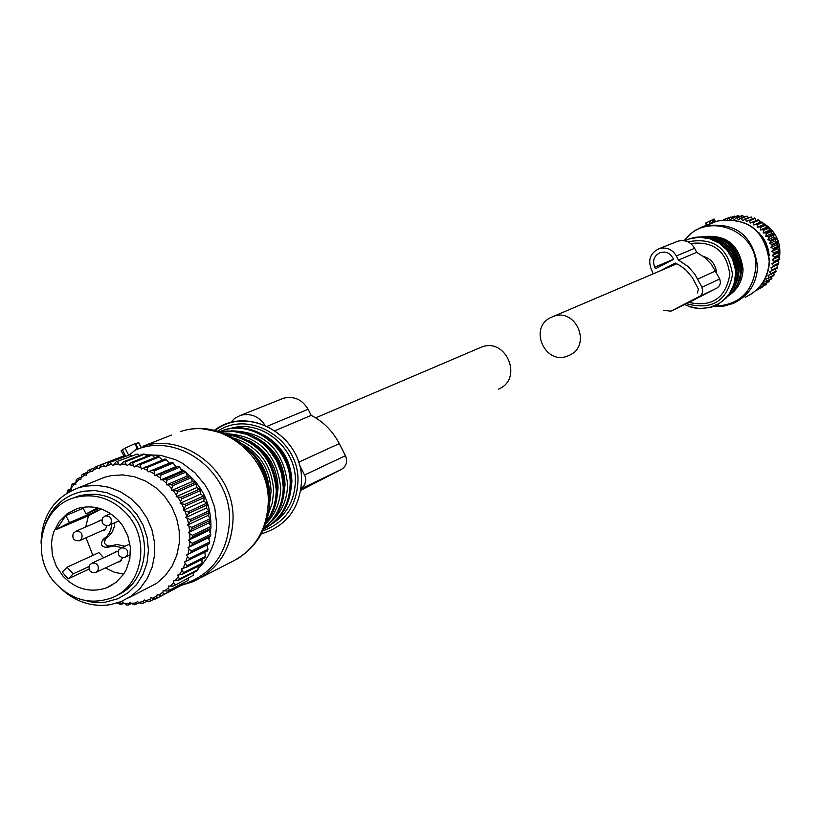 <?xml version="1.0" encoding="UTF-8"?>
<svg xmlns="http://www.w3.org/2000/svg" width="821" height="821" viewBox="0 0 821 821"><rect width="100%" height="100%" fill="white"/><g stroke="black" fill="none" stroke-linecap="round" stroke-linejoin="round"><path stroke-width="1.23" d="M72.443 498.357L77.81 496.274C97.289 491.02 114.642 496.12 129.862 511.565C154.41 536.955 146.826 583.536 116.408 595.584M126.126 513.197C151.249 539.14 142.7 586.892 111.184 598.057C90.618 604.985 72.176 600.192 55.859 583.69C29.925 556.895 40.239 507.193 73.941 497.854C93.471 492.59 110.866 497.7 126.126 513.197M118.706 520.637L122.37 525.245L127.789 535.713L130.344 547.186L129.841 558.762L126.311 569.528L123.499 574.351L116.028 582.387L106.638 587.805C90.474 593.131 75.984 589.324 63.166 576.363L56.351 566.439L52.359 555.068L51.507 543.153L52.298 537.303L53.878 531.669L59.266 521.561L67.26 513.648L77.195 508.579C92.722 504.289 106.556 508.312 118.706 520.637M85.723 526.969L88.452 515.762L56.351 529.473L65.854 515.578L83.198 508.291M92.855 555.386L86.041 537.765M65.116 575.459L62.304 572.032L67.106 567.178L73.202 573.879L68.389 578.733L65.116 575.459M123.632 574.146L114.242 572.186L105.447 567.906M68.389 578.733L88.966 569.127M67.106 567.178L98.941 552.605L103.61 557.726M88.452 515.762L101.24 508.969M113.657 553.077L115.71 551.579L118.234 551.363M122.74 557.675L119.65 561.759L117.844 562.067M114.858 522.71L114.335 526.713L112.426 531.618L109.285 535.692L106.258 538.022C103.179 542.784 104.441 545.452 110.065 546.037L107.171 547.371L114.006 545.934L121.826 547.669M107.171 547.371L106.946 547.474C101.311 546.878 100.039 544.2 103.128 539.438L107.048 536.175L109.306 533.003L110.866 529.381L111.738 524.085M109.645 514.008L109.511 512.94M106.833 525.768L105.365 529.422L101.783 530.797M97.802 521.715L99.895 520.268L101.845 520.032M101.281 509.041L69.446 522.618L65.854 515.578M56.351 529.473L69.446 522.618M99.218 508.322L86.061 513.915L97.576 507.881M82.664 507.255L86.061 513.915M88.935 566.562L73.202 573.879M124.915 546.242L117.116 544.508L110.301 545.944M162.168 460.099L159.295 456.938L140.073 464.727L138.533 464.276L157.776 456.486L159.295 456.938M206.964 544.97L186.613 554.965L187.455 556.505L185.915 561.42L207.497 550.922L207.97 549.403L206.964 544.97L209.468 543.523L209.776 541.942L208.38 537.755L210.628 535.877L210.771 534.255L209.016 530.376L210.976 528.098L210.946 526.466L208.873 522.905L210.504 520.278L210.299 518.636L207.949 515.465L209.211 512.499L208.832 510.888L206.245 508.117L207.108 504.874L206.574 503.304L203.793 500.964L204.234 497.495L203.536 495.987L200.611 494.098L200.622 490.445L199.77 489.018L196.753 487.602L196.301 483.815L195.316 482.481L192.258 481.558L191.344 477.689L190.236 476.467L187.188 476.036L185.813 472.137L184.581 471.049L181.595 471.1L179.758 467.231L178.434 466.287L175.561 466.821L173.262 463.023L171.856 462.244L169.147 463.239L166.417 459.586L164.949 458.96L141.386 469.027L140.073 464.727M204.829 552.246L205.383 556.556L186.839 565.833L186.193 567.301L204.747 558.003L205.383 556.556M201.915 559.429L202.048 563.319L183.463 572.689L182.662 574.064L201.258 564.674L202.048 563.319M198.2 566.223L197.994 569.61L179.368 579.062L178.424 580.324L197.061 570.852L197.994 569.61M193.715 572.555L193.294 575.336L173.518 586.02L193.294 575.336M188.491 578.364L187.978 580.457L168.028 591.058L187.978 580.457M182.58 583.598L182.139 584.88L162.004 595.399L182.139 584.88M176.002 588.205L155.538 598.981L152.408 598.263L156.821 596.087L156.924 598.293M129.851 454.793L108.7 462.808L129.851 454.793L131.658 455.706M137.179 454.044L116.089 461.864L137.179 454.044L139.478 455.47M144.588 454.146L143.028 454.054L123.581 461.802L125.161 461.895L144.588 454.146L147.216 456.137M151.988 455.121L150.448 454.844L131.093 462.603L132.663 462.88L151.988 455.121L154.8 457.687M116.028 458.888L94.6 467.241L93.112 470.074L97.617 468.114L96.016 466.626M122.698 456.394L101.506 464.604L122.698 456.394L123.827 456.845M173.262 463.023L154.225 470.915L152.809 470.125L171.856 462.244M178.434 466.287L159.469 474.23L160.813 475.185L179.758 467.231M184.581 471.049L165.698 479.064L166.95 480.162L185.813 472.137M191.344 477.689L172.564 485.796L171.435 484.575L190.236 476.467M196.301 483.815L177.593 492.025L176.587 490.671L195.316 482.481M200.622 490.445L181.964 498.747L181.113 497.3L199.77 489.018M204.234 497.495L185.638 505.91L184.93 504.381L203.536 495.987M207.108 504.874L188.553 513.402L188.009 511.811L206.574 503.304M209.211 512.499L190.688 521.14L190.308 519.498L208.832 510.888M210.504 520.278L192.001 529.022L191.796 527.369L210.299 518.636M210.976 528.098L192.494 536.965L192.453 535.302L210.946 526.466M210.628 535.877L192.145 544.857L192.288 543.215L210.771 534.255M209.468 543.523L190.965 552.605L191.283 551.004L209.776 541.942M207.97 549.403L189.456 558.567L188.974 560.117M154.861 598.827L148.693 601.762L145.676 600.787L150.315 599.145L150.151 601.249M145.676 600.787L144.209 599.925L143.48 601.413L138.677 602.491L141.551 603.712L147.175 601.27M166.417 459.586L147.287 467.416L145.799 466.79M131.596 603.414L128.322 605.067L126.762 605.046L124.238 603.394L129.205 603.466L128.322 605.067M123.94 603.066L120.851 604.625L117.434 602.953M71.068 488.823L67.876 490.106L66.963 493.103M72.371 484.103L71.376 485.314L70.996 488.3L74.157 484.452L72.371 484.103L75.717 482.758L76.374 479.762L77.492 478.684L81.217 477.206M83.188 473.933L81.956 474.866L81.022 477.843L84.943 474.866L83.188 473.933L87.385 472.27M89.386 469.889L88.052 470.679L86.841 473.594L91.08 471.11L89.386 469.889L94.199 468.001M139.396 602.799L134.213 604.81L131.504 603.363L136.419 602.86L135.763 604.656M169.147 463.239L148.191 471.901L149.709 471.326L154.235 473.861L154.225 470.915M149.709 471.326L152.809 470.125M175.561 466.821L154.697 475.544L159.469 474.23M156.277 475.154L160.547 478.181L160.813 475.185M181.595 471.1L160.824 479.895L165.698 479.064M162.445 479.69L166.396 483.179L166.95 480.162M187.188 476.036L166.509 484.913L168.151 484.903L171.733 488.803L172.564 485.796M168.151 484.903L171.435 484.575M192.258 481.558L171.661 490.527L173.303 490.712L176.484 494.981L177.593 492.025M173.303 490.712L176.587 490.671M196.753 487.602L176.217 496.674L177.849 497.044L180.579 501.641L181.964 498.747M177.849 497.044L181.113 497.3M200.611 494.098L180.138 503.283L181.739 503.827L183.976 508.681L185.638 505.91M181.739 503.827L184.93 504.381M203.793 500.964L183.37 510.262L184.899 510.99L186.644 516.04L188.553 513.402M184.899 510.99L188.009 511.811M206.245 508.117L185.864 517.528L187.321 518.42L188.532 523.613L190.688 521.14M187.321 518.42L190.308 519.498M207.949 515.465L187.599 524.988L188.963 526.045L189.62 531.31L192.001 529.022M188.963 526.045L191.796 527.369M208.873 522.905L188.543 532.552L189.795 533.753L189.908 539.028L192.494 536.965M189.795 533.753L192.453 535.302M209.016 530.376L188.697 540.136L189.825 541.47L189.374 546.683L192.145 544.857M189.825 541.47L192.288 543.215M208.38 537.755L188.05 547.638L189.035 549.085L188.04 554.185L190.965 552.605M189.035 549.085L191.283 551.004M187.455 556.505L189.456 558.567M185.915 561.42L184.417 562.036L186.839 565.833M185.084 563.647L183.042 568.327L186.193 567.301M183.042 568.327L181.472 568.748L183.463 572.689M181.975 570.421L179.43 574.792L182.662 574.064M179.43 574.792L177.818 575.039L179.368 579.062M178.147 576.742L175.15 580.765L178.424 580.324M175.15 580.765L173.508 580.816L173.662 582.541L170.245 586.153L173.518 586.02M173.662 582.541L174.596 584.88M170.245 586.153L168.603 586.02L168.572 587.733L164.775 590.904L168.028 591.058M168.572 587.733L169.218 590.063M164.775 590.904L163.143 590.576L162.927 592.269L158.802 594.958L162.004 595.399M162.927 592.269L163.307 594.548M143.48 601.413L143.07 603.373M97.617 468.114L99.125 468.873L99.762 467.323L104.483 465.907L105.899 466.841L106.699 465.384L111.574 464.532L110.23 462.541M111.574 464.532L112.898 465.61L116.089 461.864M113.852 464.265L118.819 463.998L117.649 461.782M118.819 463.998L120.04 465.22L121.139 463.998L126.136 464.306L125.161 461.895M121.139 463.998L123.581 461.802M126.136 464.306L127.224 465.661L128.445 464.583L133.423 465.466L132.663 462.88M128.445 464.583L131.093 462.603M133.423 465.466L134.367 466.933L135.711 466.01L140.586 467.467M135.711 466.01L138.533 464.276M142.823 468.268L147.554 470.269L147.287 467.416M124.238 603.394L123.088 602.101L120.851 604.625M121.929 603.23L118.05 602.758M68.143 492.395L69.631 490.168L67.876 490.106M74.157 484.452L75.778 484.482L75.717 482.758L79.278 479.331L77.492 478.684M99.762 467.323L101.506 464.604M104.483 465.907L102.994 464.163M106.699 465.384L108.7 462.808M91.08 471.11L92.64 471.695L93.112 470.074M84.943 474.866L86.544 475.267L86.841 473.594M79.278 479.331L80.899 479.546L81.022 477.843M69.631 490.168L71.242 490.004L70.996 488.3M131.504 603.363L130.231 602.203L129.205 603.466M138.677 602.491L137.302 601.475L136.419 602.86M152.408 598.263L150.869 597.575L150.315 599.145M158.802 594.958L157.211 594.445L156.821 596.087M186.613 554.965L188.04 554.185M188.05 547.638L189.374 546.683M188.697 540.136L189.908 539.028M188.543 532.552L189.62 531.31M187.599 524.988L188.532 523.613M185.864 517.528L186.644 516.04M183.37 510.262L183.976 508.681M180.138 503.283L180.579 501.641M176.217 496.674L176.484 494.981M171.661 490.527L171.733 488.803M166.509 484.913L166.396 483.179M160.824 479.895L160.547 478.181M154.697 475.544L154.235 473.861M148.191 471.901L147.554 470.269M128.599 597.862L156.472 583.444L165.195 575.726L172.092 566.151L176.864 555.14L179.276 543.174L179.214 530.787L176.7 518.533L171.825 506.947L164.816 496.551L155.99 487.818L145.717 481.106L134.49 476.744L122.781 474.897L111.122 475.646L104.79 477.196L97.165 480.275M62.027 589.56C76.322 602.173 92.373 607.222 110.178 604.708L121.098 601.629L131.432 596.015L140.299 588.154L147.308 578.415L152.152 567.198L154.594 555.006L154.522 542.383L151.957 529.894L146.99 518.082L139.847 507.491L130.847 498.573L120.4 491.738L108.967 487.274L97.063 485.385L85.199 486.135L78.765 487.705C54.412 497.003 41.84 515.485 41.05 543.163M45.309 524.157C52.318 506.105 65.003 495.135 83.362 491.235L95.205 490.578L107.069 492.744L118.347 497.618L128.466 504.977L136.912 514.449L143.254 525.543L147.164 537.704L148.447 550.306L147.041 562.724L143.028 574.31L136.604 584.501L128.107 592.772L117.978 598.704L104.749 602.316L92.824 602.388L79.114 598.92M752.436 218.858L751.236 217.001L742.43 220.51L741.445 218.355L740.563 218.212L738.407 219.895L737.207 217.893L736.324 217.852L734.374 219.7M761.118 284.969L763.109 284.949L763.725 284.312L763.232 282.075L765.931 281.788L766.486 281.08L765.726 278.873L768.405 278.319L768.867 277.56L767.861 275.404L770.467 274.583L770.847 273.783L769.595 271.71L777.538 267.954L776.871 264.906L778.934 262.997L777.754 260.934L779.581 258.779L778.195 256.881L779.765 255.403L778.195 252.786L779.581 251.123L777.754 248.712L778.739 246.002L776.871 244.709L777.826 242.729L775.558 240.82L776.276 238.716L773.834 237.095L773.844 234.129L771.719 233.585L771.935 231.317L769.236 230.321L769.195 228.022L766.414 227.345L765.429 224.461L763.294 224.708L762.74 222.419L759.918 222.429L759.097 220.192L758.306 219.771L756.315 220.531L754.417 218.047L746.371 221.567L745.601 219.279M769.226 255.423L768.435 250.036L766.116 243.16L763.499 238.388L758.932 232.754M756.315 220.531L750.178 223.066L752.734 222.081L753.534 222.501L753.811 224.975L756.449 224.246L757.198 224.749L757.219 227.284L759.918 226.801L760.605 227.386L760.369 229.942L763.078 229.736L763.704 230.393L763.212 232.938L765.921 233L766.465 233.718L765.716 236.232L768.394 236.551L768.856 237.331L767.851 239.783L770.467 240.358L770.847 241.179L769.585 243.539L772.12 244.36L772.407 245.222L770.909 247.46L773.32 248.517L773.526 249.399L771.802 251.503L774.08 252.776L774.172 253.679L772.253 255.608L774.357 257.086L774.357 257.989L772.253 259.734L774.172 261.396L774.08 262.289L771.802 263.828L773.526 265.645L773.331 266.527L770.919 267.831L772.407 269.791L772.12 270.643M750.178 223.066L749.655 220.664L748.814 220.336M734.313 219.689L732.968 217.914L730.864 219.371M729.684 219.381L728.761 218.396L727.324 219.351M756.305 290.182L757.239 289.31M758.84 287.678L760.626 287.217L760.482 285.79M724.84 219.525L723.773 219.648M758.306 219.771L752.734 222.081M759.097 220.192L753.534 222.501M762.74 222.419L757.198 224.749M761.991 221.916L756.449 224.246M779.765 255.105C780.699 242.606 776.143 232.589 766.116 225.057L760.605 227.386M765.429 224.461L759.918 226.801M768.579 227.366L763.078 229.736M769.195 228.022L763.704 230.393M771.391 230.609L765.921 233M771.935 231.317L766.465 233.718M773.844 234.129L768.394 236.551M774.306 234.898L768.856 237.331M775.907 237.905L770.467 240.358M776.276 238.716L770.847 241.179M777.538 241.877L772.12 244.36M777.826 242.729L772.407 245.222M778.739 246.002L773.32 248.517M778.934 246.885L773.526 249.399M779.488 250.231L774.08 252.776M779.581 251.123L774.172 253.679M779.765 254.51L774.357 257.086M779.765 255.403L774.357 257.989M779.581 258.779L774.172 261.396M779.478 259.672L774.08 262.289M778.934 262.997L773.526 265.645M778.739 263.869L773.331 266.527M777.826 267.112L772.407 269.791M775.619 268.898L775.896 271.864L770.467 274.583M776.276 271.063L770.847 273.783M773.957 272.839L773.844 275.569L768.405 278.319M774.306 274.819L768.867 277.56M771.853 276.574L771.401 279.007L765.931 281.788M771.945 278.319L766.486 281.08M763.109 284.949L769.205 281.521L763.725 284.312M759.938 287.771L765.449 284.949L760.626 287.217M756.49 290.213L762.021 287.381L757.239 289.741M759.209 288.828L755.515 290.87M735.4 216.662L734.508 216.128L728.761 218.396M734.508 216.128L727.888 218.56M739.803 216.467L737.812 215.707L732.075 217.976M738.684 215.646L732.968 217.914M744.134 216.785L742.02 215.584L736.324 217.852M742.902 215.625L737.207 217.893M748.352 217.586L747.1 216.077L741.445 218.355M747.1 216.077L740.563 218.212M751.236 217.001L744.739 219.043M755.248 218.376L749.655 220.664M726.575 218.519L723.363 219.71M730.977 217.339L724.635 219.361M730.423 217.083L723.783 219.618M769.298 280.074L769.205 281.521M766.311 283.307L766.137 284.394M762.945 286.231L762.76 286.898M778.287 261.704L778.76 260.216M779.242 258.256L779.724 255.434M765.244 224.482L762.955 223.138M760.954 222.163L759.712 221.639M759.918 222.429L753.811 224.975M763.294 224.708L757.219 227.284M766.414 227.345L760.369 229.942M769.236 230.321L763.212 232.938M771.719 233.585L765.716 236.232M773.834 237.095L767.851 239.783M775.558 240.82L769.585 243.539M776.871 244.709L770.909 247.46M777.754 248.712L771.802 251.503M777.754 260.934L771.802 263.828M778.195 252.786L772.253 255.608M778.195 256.881L772.253 259.734M776.871 264.906L770.919 267.831M123.263 456.62L124.156 456.004L121.077 450.832L125.059 448.143L134.849 443.709M140.791 446.963L138.544 442.55L135.67 443.658M124.156 456.004L124.997 456.384M137.23 448.379L129.533 454.855M706.573 225.252L705.485 223.189L714.085 218.981L715.46 221.66M713.264 222.522L711.992 220.038M709.057 221.311L709.919 223.938M478.787 348.258L481.763 346.985C506.003 337.554 523.151 377.855 499.517 388.682L498.409 389.216M550.645 317.594L553.385 316.424C575.983 307.629 591.869 344.953 569.836 355.052L567.927 355.914C545.277 365.797 528.242 328.031 550.645 317.594M703.187 256.296C711.243 258.882 715.727 264.434 716.641 272.941M299.306 464.624L305.073 476.057L305.823 479.433L304.704 484.924L300.989 488.885L341.526 469.335L300.948 490.229M230.393 422.764L234.919 418.187L240.625 415.334C250.59 412.973 258.707 416.247 264.967 425.165M243.837 420.927L251.585 421.46M304.601 474.99L345.477 455.696C347.796 461.535 346.483 466.082 341.526 469.335M345.477 455.696L339.289 443.586C332.751 431.107 323.402 421.707 311.221 415.375L308.091 409.258C302.231 399.54 294.082 395.855 283.645 398.206L280.874 399.304M275.086 430.656L311.221 415.375M676.124 241.908L678.033 241.148C685.186 239.496 690.718 241.887 694.628 248.311L696.711 252.365L704.767 257.517L711.468 264.413L719.719 278.945L720.469 282.65L719.586 285.523L717.544 287.699L689.014 302.405M673.507 259.374L672.892 257.948M653.188 273.834L651.176 268.99C647.728 259.518 650.458 252.724 659.345 248.589C666.662 246.905 672.317 249.348 676.33 255.936L694.628 248.311M676.33 255.936L678.454 260.083L688.193 266.64L694.73 274.019L702.006 287.309L702.673 291.876L701.452 294.688L699.79 296.268L670.911 311.169L663.46 310.276M672.799 257.763L673.6 259.323L655.486 268.713L654.696 267.164C652.213 260.37 654.163 255.485 660.525 252.488L664.579 252.078L667.565 252.858L670.213 254.5L672.799 257.763M660.371 270.776L675.273 263.048L680.281 265.686L686.274 270.304L692.349 277.621L698.466 289.125L697.265 293.025M678.454 260.083L696.711 252.365M106.258 538.022L103.128 539.438M102.492 518.154C101.188 523.367 103.22 525.809 108.598 525.481L110.886 523.634C112.261 518.451 110.363 515.886 105.191 515.937L102.871 517.794M118.778 550.06C117.465 555.345 119.538 557.777 124.977 557.346L127.163 555.56C128.528 550.306 126.588 547.751 121.354 547.894L119.137 549.701M89.468 565.259C88.186 570.533 90.259 572.955 95.677 572.514L97.843 570.728C99.187 565.495 97.258 562.949 92.044 563.093L89.848 564.889M73.243 533.455C71.961 538.648 73.993 541.07 79.35 540.731L81.618 538.904C82.972 533.732 81.084 531.177 75.932 531.228L73.633 533.065M125.644 456.127L122.308 449.59M128.569 455.019L125.059 448.143M137.384 448.677L134.798 443.597M171.507 435.079L142.916 446.296C184.694 431.979 234.437 471.839 233.041 518.934C231.789 548.767 218.489 569.671 193.13 581.637L181.462 585.332M236.058 559.696C257.548 546.468 268.765 526.877 269.688 500.923C271.31 455.378 222.707 417.14 180.579 431.528C221.301 417.561 269.688 456.24 268.272 502C267.02 530.992 254.038 551.322 229.326 563.001L202.069 577.04M145.461 454.813L160.598 455.327L175.386 459.678L182.375 463.229L194.998 472.814L205.219 485.211L209.222 492.241L214.712 507.429L216.6 523.357C216.334 541.501 210.155 556.659 198.046 568.84M135.301 450.124C177.079 431.333 231.142 471.192 229.562 520.104C227.715 553.375 211.921 574.936 182.18 584.778M203.629 429.096C243.591 434.709 265.645 458.539 269.811 500.564L268.662 513.197L265.275 525.245M174.77 465.497L176.884 466.574M180.415 468.606L184.068 471.059M185.926 472.465C201.976 485.724 210.299 502.811 210.915 523.695L210.864 526.312M210.751 528.365L210.238 533.055M209.56 536.77L208.934 539.418M207.272 544.795L207.056 545.38M249.04 449.908C262.207 461.248 269.011 475.616 269.452 493.031L269.432 494.622M255.393 457.4L259.364 462.613L263.623 470.269L265.994 476.406L267.944 484.924M242.667 444.099C260.688 454.475 270.15 470.217 271.063 491.307L269.637 503.355M234.036 438.127C258.656 446.624 271.864 464.245 273.66 490.999L272.346 502.801L268.467 513.823M226.986 434.504C256.994 440.272 273.414 459.001 276.267 490.691L275.805 497.834L273.773 507.06L270.181 515.67L266.538 521.551M225.477 433.857C256.85 438.435 274.152 457.205 277.365 490.168C277.231 502.709 273.444 513.7 266.025 523.131M248.907 440.569C267.4 450.75 277.129 466.554 278.093 487.992L276.369 501.149M224.964 433.652C258.071 435.058 276.646 453.069 280.679 487.684C280.433 502.031 275.487 514.038 265.83 523.695M220.849 432.133L233.811 431.487L246.69 434.319L258.636 440.456L264.003 444.643L268.857 449.498L276.677 460.838L281.593 473.748L283.255 487.376C282.876 504.176 276.544 517.651 264.259 527.811M264.075 528.242C277.231 518.072 284.035 504.248 284.487 486.75L282.763 472.906L277.683 459.822L269.596 448.389L264.588 443.535L253.073 435.992L240.245 431.713L226.945 430.994L220.418 431.99L233.554 430.922L246.69 433.467L252.981 436.043L264.475 443.607L269.473 448.461L277.549 459.914L282.619 473.009L284.343 486.853C283.912 504.31 277.159 518.102 264.075 528.231M256.388 437.747C274.563 447.917 284.117 463.567 285.051 484.698L283.43 497.403M230.845 430.83C264.434 431.436 283.358 449.292 287.607 484.4C287.329 499.25 282.044 511.524 271.761 521.212M219.689 431.589L222.655 430.553C253.915 419.449 291.301 448.974 290.172 484.092C289.413 504.617 280.577 519.642 263.664 529.176M263.828 529.093C281.377 519.662 290.552 504.453 291.383 483.487C292.522 448.399 255.146 418.956 223.784 430.091C255.023 418.997 292.379 448.492 291.25 483.59C290.429 504.546 281.285 519.724 263.808 529.104M263.777 434.956C281.644 445.115 291.024 460.612 291.917 481.455L290.408 493.688M230.239 428.552C260.698 418.464 296.453 447.219 295.375 481.178C294.821 499.455 287.381 513.464 273.065 523.193M217.709 431.169C250.036 409.227 299.583 439.974 297.951 481.311C296.627 506.136 284.928 522.659 262.884 530.859M215.051 430.481C248.27 404.373 303.329 436.177 301.492 480.808M706.224 222.778L707.343 224.944M715.409 221.68L714.044 219.012M712.905 219.566L714.219 222.132M711.499 223.23L710.216 220.726M700.087 227.725L704.757 225.96C735.595 221.711 753.216 235.329 757.619 266.825C756.562 284.015 748.424 296.217 733.194 303.452L723.609 306.171L713.654 306.449M713.059 222.614L717.215 221.075C747.562 216.888 764.905 230.28 769.226 261.252C768.179 278.145 760.164 290.162 745.17 297.284M684.601 240.543C705.588 210.371 758.204 229.921 755.833 267.277C752.816 292.204 738.962 305.186 714.291 306.202M727.817 296.268C737.432 289.998 742.523 281.008 743.077 269.298C739.547 244.237 725.507 233.451 700.99 236.951M713.901 236.9C731.275 240.584 740.583 251.411 741.815 269.37L740.347 278.401L736.386 286.58M702.088 237.002C725.2 235.74 738.171 246.834 741.004 270.283C740.604 280.649 736.427 289.023 728.504 295.406C736.447 289.023 740.634 280.638 741.045 270.263C738.212 246.813 725.22 235.73 702.078 237.002M702.468 237.023C725.21 236.263 737.925 247.419 740.604 270.478C740.224 280.525 736.263 288.735 728.73 295.108M711.889 238.141C728.925 242.082 738.028 252.899 739.198 270.591L737.833 279.325L734.128 287.278M706.306 237.515C726.031 240.04 736.735 251.38 738.418 271.515L736.396 282.393L730.906 291.886M707.61 237.782C726.421 241.066 736.56 252.375 738.007 271.71L736.273 281.767L731.562 290.737M717.934 241.867C729.961 248.168 736.191 258.153 736.601 271.813L735.318 280.289M727.057 249.512L732.804 258.276L735.595 268.364M684.611 240.769L689.363 238.849L699.451 237.238L709.642 238.665L719.052 243.037L726.872 249.953L732.424 258.851L735.236 268.949L735.534 274.183L733.912 284.302L729.51 293.466L722.706 300.927L718.57 303.811L709.272 307.618L699.256 308.563L689.342 306.561L684.683 304.499M686.387 303.678C712.115 310.646 727.488 300.907 732.506 274.481C728.494 248.004 713.623 237.115 687.885 241.815M690.656 243.509C713.593 240.799 726.636 251.144 729.818 274.522C725.692 298.054 712.074 307.352 688.963 302.436M107.561 547.197L106.72 545.729M104.38 540.895L103.703 539.171M300.773 490.311L301.358 490.034M298.598 462.254L339.289 443.586M267.348 426.222L308.091 409.258M670.911 311.169L689.291 302.272M699.133 296.658L716.907 288.079M702.006 287.309L719.719 278.945M697.788 279.099L715.604 270.93M654.696 267.164L673.466 259.292M73.941 497.854L77.81 496.274M106.638 587.805L111.882 585.26M119.65 561.759L120.318 561.441M110.065 546.037L106.946 547.474M111.328 545.534L108.208 546.96M103.59 530.54L104.267 530.243M110.558 513.607L105.191 515.937L102.604 517.969M118.953 520.904L109.244 525.194M129.934 543.923L121.354 547.894L118.881 549.885M130.354 554.822L125.613 557.048M117.516 551.291L92.044 563.093L89.592 565.074M121.693 560.25L96.303 572.216M101.701 520.021L75.932 531.228L73.367 533.26M105.673 529.073L79.976 540.454M121.826 456.661L102.102 464.419M104.79 477.196L78.765 487.705M729.92 217.237L724.122 219.515M137.99 448.215L135.486 443.299M140.914 446.901L138.667 442.509M122.822 456.445L123.643 455.85M267.41 482.686L263.459 470.31L256.696 459.216M225.406 433.827C256.922 438.311 274.286 457.051 277.498 490.065C277.354 502.678 273.526 513.73 265.994 523.213M214.414 430.337C248.014 404.086 303.411 436.064 301.533 480.932C299.839 508.517 286.437 526.169 261.335 533.886M705.485 223.189L706.542 225.262M684.098 240.686L690.338 233.923L696.331 229.654L717.215 221.075C747.818 216.795 765.254 230.106 769.503 261.016C768.754 275.887 762.114 287.247 749.604 295.067M730.885 291.927L736.406 282.403L738.448 271.484C736.765 251.329 726.041 240.009 706.276 237.505M735.749 269.616L732.845 258.266L726.246 248.589M684.581 304.55L691.877 307.475L699.605 308.717L711.171 307.3L718.324 304.232L726.441 297.818L731.521 290.829L734.754 282.752L735.955 274.081L735.657 268.785L732.784 258.564L727.129 249.584L719.165 242.626L709.601 238.285L699.266 236.941L694.084 237.433L684.273 240.707M315.654 417.858L481.763 346.985M553.385 316.424L676.812 263.757M240.625 415.334L283.645 398.206M659.345 248.589L678.033 241.148"/></g></svg>
